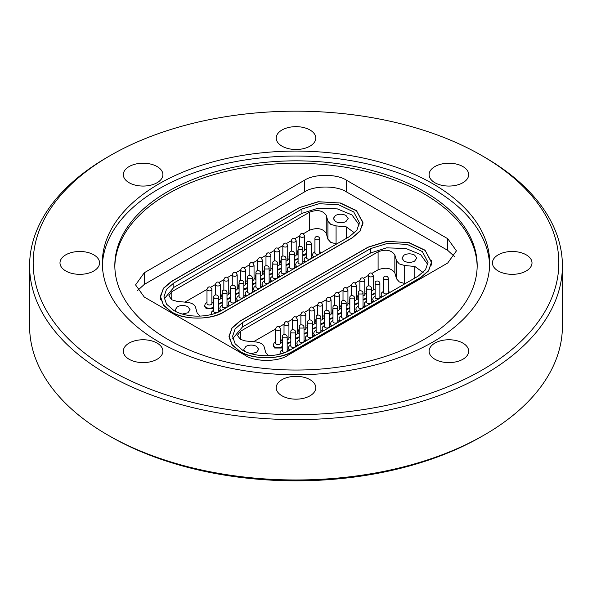 <?xml version="1.0" encoding="UTF-8"?>
<svg xmlns="http://www.w3.org/2000/svg" width="592" height="592" viewBox="0 0 592 592"><rect width="100%" height="100%" fill="white"/><g stroke="black" fill="none" stroke-linecap="round" stroke-linejoin="round"><path stroke-width="0.89" d="M285.677 352.218A2.383 1.376 180 0 1 283.102 351.914A2.383 1.376 180 0 1 282.406 350.938L282.406 336.826A2.383 1.376 180 0 0 283.102 337.803L286.476 337.803A2.383 1.376 180 0 0 287.172 336.826C286.913 333.866 282.014 333.651 282.406 336.826M295.6 331.957L295.6 346.068A2.383 1.376 180 0 1 294.905 347.045A2.383 1.376 180 0 1 291.53 347.045A2.383 1.376 180 0 1 290.835 346.068L290.835 331.957A2.383 1.376 180 0 0 291.53 332.933L294.905 332.933A2.383 1.376 180 0 0 295.6 331.957C295.341 328.997 290.443 328.782 290.835 331.957M304.029 327.095L304.029 341.207A2.383 1.376 180 0 1 303.333 342.176A2.383 1.376 180 0 1 299.959 342.176A2.383 1.376 180 0 1 299.263 341.207L299.263 327.095A2.383 1.376 180 0 0 299.959 328.064L303.333 328.064A2.383 1.376 180 0 0 304.029 327.095C303.77 324.135 298.871 323.92 299.263 327.095M312.458 322.226L312.458 336.337A2.383 1.376 180 0 1 311.762 337.314A2.383 1.376 180 0 1 308.388 337.314A2.383 1.376 180 0 1 307.692 336.337L307.692 322.226A2.383 1.376 180 0 0 308.388 323.202L311.762 323.202A2.383 1.376 180 0 0 312.458 322.226C312.199 319.266 307.3 319.051 307.692 322.226M320.886 317.364L320.886 331.476A2.383 1.376 180 0 1 320.191 332.445A2.383 1.376 180 0 1 316.816 332.445A2.383 1.376 180 0 1 316.121 331.476L316.121 317.364A2.383 1.376 180 0 0 316.816 318.333L320.191 318.333A2.383 1.376 180 0 0 320.886 317.364C320.627 314.404 315.728 314.189 316.121 317.364M329.315 312.495L329.315 326.606A2.383 1.376 180 0 1 328.619 327.583A2.383 1.376 180 0 1 325.245 327.583A2.383 1.376 180 0 1 324.549 326.606L324.549 312.495A2.383 1.376 180 0 0 325.245 313.471L328.619 313.471A2.383 1.376 180 0 0 329.315 312.495C329.056 309.535 324.157 309.32 324.549 312.495M388.315 278.432L388.315 292.544A2.383 1.376 180 0 1 387.619 293.521A2.383 1.376 180 0 1 384.245 293.521A2.383 1.376 180 0 1 383.549 292.544L383.549 278.432A2.383 1.376 180 0 0 384.245 279.409L387.619 279.409A2.383 1.376 180 0 0 388.315 278.432C388.056 275.472 383.157 275.258 383.549 278.432M379.886 283.302L379.886 297.413A2.383 1.376 180 0 1 379.191 298.383A2.383 1.376 180 0 1 375.816 298.383A2.383 1.376 180 0 1 375.121 297.413L375.121 283.302A2.383 1.376 180 0 0 375.816 284.271L379.191 284.271A2.383 1.376 180 0 0 379.886 283.302C379.627 280.342 374.729 280.127 375.121 283.302M371.458 288.163L371.458 302.275A2.383 1.376 180 0 1 370.762 303.252A2.383 1.376 180 0 1 367.388 303.252A2.383 1.376 180 0 1 366.692 302.275L366.692 288.163A2.383 1.376 180 0 0 367.388 289.14L370.762 289.14A2.383 1.376 180 0 0 371.458 288.163C371.199 285.203 366.3 284.989 366.692 288.163M363.029 293.033L363.029 307.144A2.383 1.376 180 0 1 362.334 308.114A2.383 1.376 180 0 1 358.959 308.114A2.383 1.376 180 0 1 358.264 307.144L358.264 293.033A2.383 1.376 180 0 0 358.959 294.002L362.334 294.002A2.383 1.376 180 0 0 363.029 293.033C362.77 290.073 357.871 289.858 358.264 293.033M280.504 329.041L280.504 343.153A2.457 1.421 180 0 1 279.787 344.159A2.457 1.421 180 0 1 276.309 344.159A2.457 1.421 180 0 1 275.591 343.153L275.591 329.041C276.397 326.621 277.633 325.918 279.291 326.947L280.504 329.041A2.457 1.421 180 0 1 279.787 330.047A2.457 1.421 180 0 1 276.309 330.047A2.457 1.421 180 0 1 275.591 329.041M354.601 297.894L354.601 312.006A2.383 1.376 180 0 1 353.905 312.983A2.383 1.376 180 0 1 350.531 312.983A2.383 1.376 180 0 1 349.835 312.006L349.835 297.894A2.383 1.376 180 0 0 350.531 298.871L353.905 298.871A2.383 1.376 180 0 0 354.601 297.894C354.342 294.934 349.443 294.72 349.835 297.894M346.172 302.764L346.172 316.875A2.383 1.376 180 0 1 345.476 317.852A2.383 1.376 180 0 1 342.102 317.852A2.383 1.376 180 0 1 341.406 316.875L341.406 302.764A2.383 1.376 180 0 0 342.102 303.74L345.476 303.74A2.383 1.376 180 0 0 346.172 302.764C345.913 299.804 341.014 299.589 341.406 302.764M337.743 307.633L337.743 321.745A2.383 1.376 180 0 1 337.048 322.714A2.383 1.376 180 0 1 333.673 322.714A2.383 1.376 180 0 1 332.978 321.745L332.978 307.633A2.383 1.376 180 0 0 333.673 308.602L337.048 308.602A2.383 1.376 180 0 0 337.743 307.633C337.484 304.673 332.586 304.451 332.978 307.633M217.072 312.606A2.383 1.376 180 0 1 214.496 312.302A2.383 1.376 180 0 1 213.801 311.325L213.801 297.214A2.383 1.376 180 0 0 214.496 298.19L217.871 298.19A2.383 1.376 180 0 0 218.566 297.214C218.307 294.254 213.409 294.039 213.801 297.214M226.995 292.352L226.995 306.464A2.383 1.376 180 0 1 226.299 307.433A2.383 1.376 180 0 1 222.925 307.433A2.383 1.376 180 0 1 222.229 306.464L222.229 292.352A2.383 1.376 180 0 0 222.925 293.321L226.299 293.321A2.383 1.376 180 0 0 226.995 292.352C226.736 289.392 221.837 289.177 222.229 292.352M235.424 287.483L235.424 301.594A2.383 1.376 180 0 1 234.728 302.571A2.383 1.376 180 0 1 231.354 302.571A2.383 1.376 180 0 1 230.658 301.594L230.658 287.483A2.383 1.376 180 0 0 231.354 288.459L234.728 288.459A2.383 1.376 180 0 0 235.424 287.483C235.165 284.523 230.266 284.308 230.658 287.483M243.852 282.621L243.852 296.733A2.383 1.376 180 0 1 243.157 297.702A2.383 1.376 180 0 1 239.782 297.702A2.383 1.376 180 0 1 239.087 296.733L239.087 282.621A2.383 1.376 180 0 0 239.782 283.59L243.157 283.59A2.383 1.376 180 0 0 243.852 282.621C243.593 279.661 238.694 279.446 239.087 282.621M252.281 277.752L252.281 291.863A2.383 1.376 180 0 1 251.585 292.84A2.383 1.376 180 0 1 248.211 292.84A2.383 1.376 180 0 1 247.515 291.863L247.515 277.752A2.383 1.376 180 0 0 248.211 278.728L251.585 278.728A2.383 1.376 180 0 0 252.281 277.752C252.022 274.792 247.123 274.577 247.515 277.752M260.709 272.882L260.709 286.994A2.383 1.376 180 0 1 260.014 287.971A2.383 1.376 180 0 1 256.639 287.971A2.383 1.376 180 0 1 255.944 286.994L255.944 272.882A2.383 1.376 180 0 0 256.639 273.859L260.014 273.859A2.383 1.376 180 0 0 260.709 272.882C260.45 269.922 255.552 269.708 255.944 272.882M319.71 238.82L319.71 252.932A2.383 1.376 180 0 1 319.007 253.909A2.383 1.376 180 0 1 315.64 253.909A2.383 1.376 180 0 1 314.937 252.932L314.937 238.82A2.383 1.376 180 0 0 315.64 239.797L319.007 239.797A2.383 1.376 180 0 0 319.71 238.82C319.451 235.86 314.552 235.646 314.937 238.82M311.281 243.689L311.281 257.801A2.383 1.376 180 0 1 310.578 258.778A2.383 1.376 180 0 1 307.211 258.778A2.383 1.376 180 0 1 306.508 257.801L306.508 243.689A2.383 1.376 180 0 0 307.211 244.666L310.578 244.666A2.383 1.376 180 0 0 311.281 243.689C311.022 240.729 306.123 240.515 306.508 243.689M302.852 248.559L302.852 262.67A2.383 1.376 180 0 1 302.149 263.64A2.383 1.376 180 0 1 298.782 263.64A2.383 1.376 180 0 1 298.087 262.67L298.087 248.559A2.383 1.376 180 0 0 298.782 249.528L302.149 249.528A2.383 1.376 180 0 0 302.852 248.559C302.593 245.599 297.695 245.384 298.087 248.559M294.424 253.42L294.424 267.532A2.383 1.376 180 0 1 293.721 268.509A2.383 1.376 180 0 1 290.354 268.509A2.383 1.376 180 0 1 289.658 267.532L289.658 253.42A2.383 1.376 180 0 0 290.354 254.397L293.721 254.397A2.383 1.376 180 0 0 294.424 253.42C294.165 250.46 289.266 250.246 289.658 253.42M211.899 289.429L211.899 303.541A2.457 1.421 180 0 1 211.181 304.547A2.457 1.421 180 0 1 207.703 304.547A2.457 1.421 180 0 1 206.985 303.541L206.985 289.429C207.792 287.009 209.028 286.313 210.685 287.335L211.899 289.429A2.457 1.421 180 0 1 211.181 290.435A2.457 1.421 180 0 1 207.703 290.435A2.457 1.421 180 0 1 206.985 289.429M285.995 258.29L285.995 272.401A2.383 1.376 180 0 1 285.3 273.371A2.383 1.376 180 0 1 281.925 273.371A2.383 1.376 180 0 1 281.23 272.401L281.23 258.29A2.383 1.376 180 0 0 281.925 259.259L285.3 259.259A2.383 1.376 180 0 0 285.995 258.29C285.736 255.33 280.837 255.115 281.23 258.29M277.567 263.151L277.567 277.263A2.383 1.376 180 0 1 276.871 278.24A2.383 1.376 180 0 1 273.497 278.24A2.383 1.376 180 0 1 272.801 277.263L272.801 263.151A2.383 1.376 180 0 0 273.497 264.128L276.871 264.128A2.383 1.376 180 0 0 277.567 263.151C277.308 260.191 272.409 259.977 272.801 263.151M269.138 268.021L269.138 282.132A2.383 1.376 180 0 1 268.442 283.102A2.383 1.376 180 0 1 265.068 283.102A2.383 1.376 180 0 1 264.372 282.132L264.372 268.021A2.383 1.376 180 0 0 265.068 268.99L268.442 268.99A2.383 1.376 180 0 0 269.138 268.021C268.879 265.061 263.98 264.846 264.372 268.021M562.4 265.83L562.4 326.17A266.4 153.802 180 0 1 484.374 434.928L481.851 436.385A262.826 151.737 180 0 1 110.156 436.385L107.626 434.928A266.4 153.802 180 0 1 29.6 326.17L29.6 265.83A266.4 153.802 180 0 1 107.626 157.072L110.149 155.615A262.826 151.737 0 0 0 110.156 370.207A262.826 151.737 0 0 0 481.844 370.207A262.826 151.737 0 0 0 481.851 155.615A262.826 151.737 0 0 0 481.844 155.615L484.374 157.072A266.4 153.802 180 0 1 562.4 265.83A266.4 153.802 180 0 1 397.95 407.925A266.4 153.802 180 0 1 107.626 374.588A266.4 153.802 180 0 1 29.6 265.83M484.374 434.928A266.4 153.802 180 0 1 107.626 434.928L110.149 436.385A262.826 151.737 180 0 1 110.149 436.385L110.149 436.385M434.898 359.255A19.788 11.426 180 0 1 429.104 351.182A19.788 11.426 180 0 1 441.321 340.629A19.788 11.426 180 0 1 462.877 343.101A19.788 11.426 180 0 1 468.679 351.182A19.788 11.426 180 0 1 456.462 361.734A19.788 11.426 180 0 1 434.898 359.255M282.007 395.819A19.788 11.426 180 0 1 276.212 387.745A19.788 11.426 180 0 1 288.43 377.193A19.788 11.426 180 0 1 309.993 379.664A19.788 11.426 180 0 1 315.788 387.745A19.788 11.426 180 0 1 303.57 398.298A19.788 11.426 180 0 1 282.007 395.819M129.123 359.255A19.788 11.426 180 0 1 123.321 351.182A19.788 11.426 180 0 1 135.538 340.629A19.788 11.426 180 0 1 157.102 343.101A19.788 11.426 180 0 1 162.896 351.182A19.788 11.426 180 0 1 150.679 361.734A19.788 11.426 180 0 1 129.123 359.255M65.793 270.988A19.788 11.426 180 0 1 59.992 262.907A19.788 11.426 180 0 1 72.209 252.355A19.788 11.426 180 0 1 93.773 254.834A19.788 11.426 180 0 1 99.567 262.907A19.788 11.426 180 0 1 87.35 273.467A19.788 11.426 180 0 1 65.793 270.988M129.123 182.721A19.788 11.426 180 0 1 123.321 174.64A19.788 11.426 180 0 1 135.538 164.088A19.788 11.426 180 0 1 157.102 166.559A19.788 11.426 180 0 1 162.896 174.64A19.788 11.426 180 0 1 150.679 185.192A19.788 11.426 180 0 1 129.123 182.721M282.007 146.157A19.788 11.426 180 0 1 276.212 138.077A19.788 11.426 180 0 1 288.43 127.524A19.788 11.426 180 0 1 309.993 130.003A19.788 11.426 180 0 1 315.788 138.077A19.788 11.426 180 0 1 303.57 148.629A19.788 11.426 180 0 1 282.007 146.157M434.898 182.721A19.788 11.426 180 0 1 429.104 174.64A19.788 11.426 180 0 1 441.321 164.088A19.788 11.426 180 0 1 462.877 166.559A19.788 11.426 180 0 1 468.679 174.64A19.788 11.426 180 0 1 456.462 185.192A19.788 11.426 180 0 1 434.898 182.721M498.227 270.988A19.788 11.426 180 0 1 492.433 262.907A19.788 11.426 180 0 1 504.65 252.355A19.788 11.426 180 0 1 526.207 254.834A19.788 11.426 180 0 1 532.008 262.907A19.788 11.426 180 0 1 519.791 273.467A19.788 11.426 180 0 1 498.227 270.988M159.041 341.984A193.688 111.829 180 0 1 102.312 262.907A193.688 111.829 180 0 1 221.874 159.596A193.688 111.829 180 0 1 432.959 183.838A193.688 111.829 180 0 1 489.688 262.907A193.688 111.829 180 0 1 370.126 366.226A193.688 111.829 180 0 1 159.041 341.984M489.643 265.394A193.688 111.829 0 0 0 432.959 188.804A193.688 111.829 0 0 0 223.865 164.088A193.688 111.829 0 0 0 102.357 265.394M424.109 191.475A181.174 104.599 180 0 1 477.174 265.438A181.174 104.599 180 0 1 365.331 362.082A181.174 104.599 180 0 1 167.891 339.408A181.174 104.599 180 0 1 114.826 265.438A181.174 104.599 180 0 1 226.669 168.801A181.174 104.599 180 0 1 424.109 191.475M477.167 266.659A181.174 104.599 0 0 0 424.109 193.91A181.174 104.599 0 0 0 227.639 171.007A181.174 104.599 0 0 0 114.833 266.659M292.589 351.544C280.638 359.758 251.866 359.758 239.908 351.544L232.064 344.877L229 336.337L232.064 327.798L239.908 321.13L368.017 247.167L386.724 241.329L409.153 242.639L425.049 250.187L431.605 262.374L428.541 270.914L420.697 277.581L292.589 351.544M223.983 311.94C212.025 320.146 183.254 320.146 171.303 311.94L163.459 305.272L160.395 296.733L163.459 288.186L171.303 281.526L299.411 207.563L318.119 201.717L340.548 203.026L356.443 210.582L363 222.762L359.936 231.309L352.092 237.969L223.983 311.94M244.555 351.204L243.837 349.369L246.013 346.335C249.513 344.692 253.013 344.692 256.521 346.335L258.697 349.369L256.521 352.403L250.941 353.653M404.084 255.071C407.585 253.428 411.092 253.428 414.592 255.071L416.768 258.105L414.592 261.139C411.092 262.781 407.592 262.781 404.084 261.139L401.909 258.105L404.084 255.071M175.95 311.599L175.232 309.757L177.408 306.723C180.908 305.08 184.408 305.08 187.916 306.723L190.091 309.757L187.916 312.791L182.329 314.041M335.479 215.466C338.979 213.823 342.487 213.823 345.987 215.466L348.163 218.492L345.987 221.526C342.487 223.169 338.987 223.169 335.479 221.526L333.303 218.492L335.479 215.466M280.416 353.979A4.766 2.753 180 0 1 280.023 352.884L280.038 354.075M320.886 324.46L323.558 323.691L324.549 322.847M316.121 322.203A4.766 2.753 180 0 1 315.425 320.768L316.121 323.173M329.315 319.599L332.978 317.985M324.549 317.334A4.766 2.753 180 0 1 323.846 315.899L324.549 318.304M337.743 314.729L341.406 313.116M332.978 312.472A4.766 2.753 180 0 1 332.275 311.037L332.978 313.442M346.172 309.868L349.835 308.254M341.406 307.603A4.766 2.753 180 0 1 340.703 306.168L341.406 308.573M354.601 304.998L358.264 303.385M349.835 302.741A4.766 2.753 180 0 1 349.132 301.306L349.835 303.711M363.029 300.137L366.692 298.523M358.264 297.872A4.766 2.753 180 0 1 357.561 296.437L358.264 298.842M371.458 295.267L375.121 293.654M366.692 293.003A4.766 2.753 180 0 1 365.989 291.575L366.692 293.972M290.065 350.079A4.766 2.753 180 0 1 289.851 349.968A4.766 2.753 180 0 1 288.452 348.015L289.266 350.531M298.494 345.217A4.766 2.753 180 0 1 298.279 345.099A4.766 2.753 180 0 1 296.881 343.153L297.702 345.669M306.922 340.348A4.766 2.753 180 0 1 306.7 340.23A4.766 2.753 180 0 1 305.309 338.284L306.131 340.807M315.351 335.486A4.766 2.753 180 0 1 315.129 335.368A4.766 2.753 180 0 1 313.738 333.422L314.559 335.938M323.78 330.617A4.766 2.753 180 0 1 323.558 330.499A4.766 2.753 180 0 1 322.166 328.553L322.988 331.076M382.772 296.555A4.766 2.753 180 0 1 382.558 296.437A4.766 2.753 180 0 1 381.159 294.49L381.988 297.014M374.351 301.424A4.766 2.753 180 0 1 374.129 301.306A4.766 2.753 180 0 1 372.731 299.36L373.559 301.876M365.923 306.286A4.766 2.753 180 0 1 365.701 306.168A4.766 2.753 180 0 1 364.309 304.221L365.131 306.745M357.494 311.155A4.766 2.753 180 0 1 357.272 311.037A4.766 2.753 180 0 1 355.881 309.091L356.702 311.607M312.458 329.33L316.121 327.716M307.692 327.065A4.766 2.753 180 0 1 306.996 325.637L307.692 328.035M304.029 334.199L307.692 332.586M299.263 331.934A4.766 2.753 180 0 1 298.568 330.499L299.263 332.904M295.6 339.061L299.263 337.447M290.835 336.804A4.766 2.753 180 0 1 290.139 335.368L290.835 337.773M287.172 343.93L290.835 342.317M282.406 341.665A4.766 2.753 180 0 1 281.711 340.23L282.406 342.635M282.406 346.216A4.766 2.753 180 0 1 281.422 347.045A4.766 2.753 180 0 1 274.673 347.045A4.766 2.753 180 0 1 273.282 345.099L273.282 346.068L274.673 348.015L281.422 348.015L282.406 347.178M349.065 316.017A4.766 2.753 180 0 1 348.843 315.899A4.766 2.753 180 0 1 347.452 313.952L348.274 316.476M340.637 320.886A4.766 2.753 180 0 1 340.415 320.768A4.766 2.753 180 0 1 339.024 318.822L339.845 321.338M332.208 325.755A4.766 2.753 180 0 1 331.986 325.637A4.766 2.753 180 0 1 330.595 323.691L331.416 326.207M211.81 314.367A4.766 2.753 180 0 1 211.418 313.272L211.433 314.463M252.281 284.856L255.944 283.242M247.515 282.591A4.766 2.753 180 0 1 246.812 281.156L247.515 283.561M260.709 279.986L264.372 278.373M255.944 277.729A4.766 2.753 180 0 1 255.241 276.294L255.944 278.699M269.138 275.125L272.801 273.511M264.372 272.86A4.766 2.753 180 0 1 263.669 271.425L264.372 273.83M277.567 270.255L281.23 268.642M272.801 267.991A4.766 2.753 180 0 1 272.098 266.563L272.801 268.968M285.995 265.386L288.667 264.617L289.658 263.773M281.23 263.129A4.766 2.753 180 0 1 280.527 261.694L281.23 264.099M294.424 260.524L298.087 258.911M289.658 258.26A4.766 2.753 180 0 1 288.955 256.832L289.658 259.229M302.852 255.655L305.524 254.886L306.508 254.042M298.087 253.398A4.766 2.753 180 0 1 297.384 251.963L298.087 254.368M221.452 310.474L349.561 236.511L356.865 230.207L359.425 222.762L353.75 211.966L338.639 204.802L319.184 203.7L301.942 209.02L173.833 282.983L166.53 289.288L163.969 296.733L166.53 304.17L173.833 310.474C186.228 318.008 209.057 318.008 221.452 310.474A4.766 2.753 180 0 1 221.238 310.356A4.766 2.753 180 0 1 219.847 308.41L220.661 310.918M229.888 305.605A4.766 2.753 180 0 1 229.666 305.487A4.766 2.753 180 0 1 228.275 303.541L229.097 306.064M238.317 300.743A4.766 2.753 180 0 1 238.095 300.625A4.766 2.753 180 0 1 236.704 298.679L237.525 301.195M246.746 295.874A4.766 2.753 180 0 1 246.524 295.756A4.766 2.753 180 0 1 245.132 293.81L245.954 296.333M255.174 291.005A4.766 2.753 180 0 1 254.952 290.894A4.766 2.753 180 0 1 253.561 288.948L254.382 291.464M314.167 256.943A4.766 2.753 180 0 1 313.952 256.832A4.766 2.753 180 0 1 312.554 254.886L313.383 257.402M305.738 261.812A4.766 2.753 180 0 1 305.524 261.694A4.766 2.753 180 0 1 304.125 259.747L304.954 262.263M297.31 266.681A4.766 2.753 180 0 1 297.095 266.563A4.766 2.753 180 0 1 295.697 264.617L296.525 267.133M288.881 271.543A4.766 2.753 180 0 1 288.667 271.425A4.766 2.753 180 0 1 287.268 269.478L288.097 272.002M243.852 289.717L246.524 288.948L247.515 288.104M239.087 287.46A4.766 2.753 180 0 1 238.384 286.025L239.087 288.43M235.424 294.587L239.087 292.973M230.658 292.322A4.766 2.753 180 0 1 229.955 290.894L230.658 293.292M226.995 299.448L229.666 298.679L230.658 297.835M222.229 297.191A4.766 2.753 180 0 1 221.526 295.756L222.229 298.161M218.566 304.318L222.229 302.704M213.801 302.061A4.766 2.753 180 0 1 213.105 300.625L213.801 303.03M213.801 306.604A4.766 2.753 180 0 1 212.809 307.433A4.766 2.753 180 0 1 206.068 307.433A4.766 2.753 180 0 1 204.677 305.487L204.677 306.464L206.068 308.41L212.809 308.41L213.801 307.574M280.453 276.412A4.766 2.753 180 0 1 280.238 276.294A4.766 2.753 180 0 1 278.839 274.348L279.668 276.864M272.024 281.274A4.766 2.753 180 0 1 271.809 281.156A4.766 2.753 180 0 1 270.411 279.209L271.24 281.733M263.603 286.143A4.766 2.753 180 0 1 263.381 286.025A4.766 2.753 180 0 1 261.982 284.079L262.811 286.595M317.734 315.107L317.734 304.71A2.457 1.421 180 0 0 318.452 305.716A2.457 1.421 180 0 0 321.93 305.716A2.457 1.421 180 0 0 322.647 304.71L322.647 318.822A2.457 1.421 180 0 1 321.93 319.828A2.457 1.421 180 0 1 320.886 320.183M326.162 310.238L326.162 299.841A2.457 1.421 180 0 0 326.88 300.847A2.457 1.421 180 0 0 330.358 300.847A2.457 1.421 180 0 0 331.076 299.841L331.076 313.96A2.457 1.421 180 0 1 330.358 314.959A2.457 1.421 180 0 1 329.315 315.321M334.591 305.376L334.591 294.979A2.457 1.421 180 0 0 335.309 295.985A2.457 1.421 180 0 0 338.787 295.985A2.457 1.421 180 0 0 339.505 294.979L339.505 309.091A2.457 1.421 180 0 1 338.787 310.097A2.457 1.421 180 0 1 337.743 310.452M343.012 300.507L343.012 290.11A2.457 1.421 180 0 0 343.737 291.116A2.457 1.421 180 0 0 347.215 291.116A2.457 1.421 180 0 0 347.933 290.11L347.933 304.221A2.457 1.421 180 0 1 347.215 305.228A2.457 1.421 180 0 1 346.172 305.583M351.441 295.645L351.441 285.248A2.457 1.421 180 0 0 352.166 286.247A2.457 1.421 180 0 0 355.644 286.247A2.457 1.421 180 0 0 356.362 285.248L356.362 299.36A2.457 1.421 180 0 1 355.644 300.359A2.457 1.421 180 0 1 354.601 300.721M359.869 290.776L359.869 280.379A2.457 1.421 180 0 0 360.595 281.385A2.457 1.421 180 0 0 364.073 281.385A2.457 1.421 180 0 0 364.79 280.379L364.79 294.49A2.457 1.421 180 0 1 364.073 295.497A2.457 1.421 180 0 1 363.029 295.852M368.298 285.914L368.298 275.517A2.457 1.421 180 0 0 369.023 276.516A2.457 1.421 180 0 0 372.501 276.516A2.457 1.421 180 0 0 373.219 275.517L373.219 289.629A2.457 1.421 180 0 1 372.501 290.628A2.457 1.421 180 0 1 371.458 290.99M309.305 319.976L309.305 309.579A2.457 1.421 180 0 0 310.023 310.578A2.457 1.421 180 0 0 313.501 310.578A2.457 1.421 180 0 0 314.219 309.579L314.219 323.691A2.457 1.421 180 0 1 313.501 324.69A2.457 1.421 180 0 1 312.458 325.052M300.877 324.838L300.877 314.441A2.457 1.421 180 0 0 301.594 315.447A2.457 1.421 180 0 0 305.072 315.447A2.457 1.421 180 0 0 305.79 314.441L305.79 328.553A2.457 1.421 180 0 1 305.072 329.559A2.457 1.421 180 0 1 304.029 329.914M292.448 329.707L292.448 319.31A2.457 1.421 180 0 0 293.166 320.309A2.457 1.421 180 0 0 296.644 320.309A2.457 1.421 180 0 0 297.362 319.31L297.362 333.422A2.457 1.421 180 0 1 296.644 334.428A2.457 1.421 180 0 1 295.6 334.783M284.019 334.569L284.019 324.172A2.457 1.421 180 0 0 284.737 325.178A2.457 1.421 180 0 0 288.215 325.178A2.457 1.421 180 0 0 288.933 324.172L288.933 338.284A2.457 1.421 180 0 1 288.215 339.29A2.457 1.421 180 0 1 287.172 339.645M249.121 275.495L249.121 265.098A2.457 1.421 180 0 0 249.846 266.104A2.457 1.421 180 0 0 253.324 266.104A2.457 1.421 180 0 0 254.042 265.098L254.042 279.217A2.457 1.421 180 0 1 253.324 280.216A2.457 1.421 180 0 1 252.281 280.571M257.55 270.633L257.55 260.236A2.457 1.421 180 0 0 258.275 261.235A2.457 1.421 180 0 0 261.753 261.235A2.457 1.421 180 0 0 262.471 260.236L262.471 274.348A2.457 1.421 180 0 1 261.753 275.354A2.457 1.421 180 0 1 260.709 275.709M265.978 265.764L265.978 255.367A2.457 1.421 180 0 0 266.703 256.373A2.457 1.421 180 0 0 270.181 256.373A2.457 1.421 180 0 0 270.899 255.367L270.899 269.478A2.457 1.421 180 0 1 270.181 270.485A2.457 1.421 180 0 1 269.138 270.84M274.407 260.902L274.407 250.505A2.457 1.421 180 0 0 275.132 251.504A2.457 1.421 180 0 0 278.603 251.504A2.457 1.421 180 0 0 279.328 250.505L279.328 264.617A2.457 1.421 180 0 1 278.603 265.616A2.457 1.421 180 0 1 277.567 265.978M282.835 256.033L282.835 245.636A2.457 1.421 180 0 0 283.561 246.642A2.457 1.421 180 0 0 287.031 246.642A2.457 1.421 180 0 0 287.756 245.636L287.756 259.747A2.457 1.421 180 0 1 287.031 260.754A2.457 1.421 180 0 1 285.995 261.109M291.264 251.163L291.264 240.774A2.457 1.421 180 0 0 291.989 241.773A2.457 1.421 180 0 0 295.46 241.773A2.457 1.421 180 0 0 296.185 240.774L296.185 254.886A2.457 1.421 180 0 1 295.46 255.885A2.457 1.421 180 0 1 294.424 256.247M299.693 246.302L299.693 235.905A2.457 1.421 180 0 0 300.418 236.911A2.457 1.421 180 0 0 303.888 236.911A2.457 1.421 180 0 0 304.614 235.905L304.614 250.016A2.457 1.421 180 0 1 303.888 251.023A2.457 1.421 180 0 1 302.852 251.378M240.692 280.364L240.692 269.967A2.457 1.421 180 0 0 241.418 270.973A2.457 1.421 180 0 0 244.896 270.973A2.457 1.421 180 0 0 245.613 269.967L245.613 284.079A2.457 1.421 180 0 1 244.896 285.085A2.457 1.421 180 0 1 243.852 285.44M232.264 285.226L232.264 274.836A2.457 1.421 180 0 0 232.989 275.835A2.457 1.421 180 0 0 236.467 275.835A2.457 1.421 180 0 0 237.185 274.836L237.185 288.948A2.457 1.421 180 0 1 236.467 289.947A2.457 1.421 180 0 1 235.424 290.309M223.843 290.095L223.843 279.698A2.457 1.421 180 0 0 224.56 280.704A2.457 1.421 180 0 0 228.038 280.704A2.457 1.421 180 0 0 228.756 279.698L228.756 293.81A2.457 1.421 180 0 1 228.038 294.816A2.457 1.421 180 0 1 226.995 295.171M215.414 294.964L215.414 284.567A2.457 1.421 180 0 0 216.132 285.566A2.457 1.421 180 0 0 219.61 285.566A2.457 1.421 180 0 0 220.328 284.567L220.328 298.679A2.457 1.421 180 0 1 219.61 299.678A2.457 1.421 180 0 1 218.566 300.04M484.374 157.072L481.851 155.615A262.826 151.737 0 0 0 110.149 155.615M304.429 180.286C313.989 173.715 337.003 173.715 346.572 180.286L447.707 238.68L456.439 250.845L447.707 263.011L287.571 355.466C278.011 362.03 254.997 362.03 245.428 355.466L144.293 297.073L135.561 284.907L144.293 272.742L304.429 180.286L304.429 191.963L144.293 284.419L137.329 290.746M454.671 256.684L447.707 250.357L346.572 191.963C337.011 185.392 313.989 185.392 304.429 191.963M229.311 334.532L229.008 336.826M431.598 262.863L431.294 260.569M160.706 294.92L160.402 297.214M362.992 223.251L362.689 220.957M292.463 351.618L292.463 351.47C278.81 359.766 253.687 359.766 240.034 351.47L231.997 344.529L229.178 336.337L231.997 328.146L240.034 321.204L368.15 247.241L387.124 241.388L408.547 242.602L425.182 250.483L431.427 262.374L431.302 265.135M229.311 339.105L229.178 336.337M362.689 225.545L362.822 222.762L360.003 230.954L351.966 238.043M223.85 312.006L223.85 311.866C210.204 320.154 185.074 320.154 171.428 311.866L163.392 304.917L160.573 296.733L160.706 299.508M431.427 262.374L428.608 270.566L420.572 277.655M292.463 351.47L420.572 277.507M160.573 296.733L163.392 288.541L171.428 281.6L299.537 207.629L318.518 201.776L339.941 202.989L356.569 210.878L362.822 222.762M223.85 311.866L351.966 237.903M242.439 350.087C254.834 357.62 277.663 357.62 290.058 350.087L418.167 276.124L425.47 269.811L428.031 262.374L422.355 251.578L407.244 244.415L387.79 243.312L370.548 248.625L242.439 322.596L235.135 328.9L232.575 336.337L235.135 343.782L242.439 350.087M427.816 264.557L420.594 254.567L406.001 248.514L386.546 247.841L370.548 253.006L242.439 326.969L232.789 338.528M359.211 224.953L351.981 214.955L337.396 208.902L317.941 208.236L301.942 213.401L173.833 287.364L164.184 298.916M268.65 355.733L265.756 352.543L264.084 346.675C263.092 344.107 260.376 342.539 255.929 341.969L245.761 340.999L240.374 339.408L237.473 335.368L240.374 331.328L378.096 251.815C385.836 248.973 391.423 250.009 394.849 254.93L396.522 260.798L396.522 278.802L394.849 272.934C391.423 268.013 385.836 266.977 378.096 269.819L371.931 273.378M405.276 283.568L404.676 283.509L404.676 265.505L399.289 263.906L396.522 260.798M404.676 265.505L414.844 266.474L423.11 272.49M200.044 316.121L197.151 312.939L195.478 307.07C194.487 304.503 191.771 302.934 187.324 302.357L177.156 301.395L171.769 299.796L168.868 295.756L171.769 291.715L309.483 212.21C317.231 209.361 322.818 210.404 326.244 215.318L327.916 221.186L327.916 239.19L326.244 233.322C322.818 228.408 317.231 227.372 309.483 230.214L303.326 233.766M336.67 243.956L336.071 243.897L336.071 225.892L330.684 224.301L327.916 221.186M336.071 225.892L346.239 226.862L354.504 232.885M368.298 275.472L363.503 278.247M359.869 280.342L355.074 283.109M351.441 285.203L346.646 287.978M343.02 290.073L338.217 292.84M334.591 294.934L329.788 297.709M326.162 299.804L321.36 302.571M317.734 304.673L312.931 307.44M309.305 309.535L304.503 312.31M300.877 314.404L296.074 317.171M292.448 319.266L287.645 322.041M284.019 324.135L279.217 326.902M275.591 328.997L253.524 341.739M299.693 235.86L294.897 238.635M291.264 240.729L286.469 243.497M282.835 245.599L278.04 248.366M274.407 250.46L269.612 253.235M265.978 255.33L261.183 258.097M257.55 260.191L252.754 262.966M249.121 265.061L244.326 267.828M240.7 269.93L235.897 272.697M232.271 274.792L227.469 277.559M223.843 279.661L219.04 282.428M215.414 284.523L210.611 287.298M206.985 289.392L184.919 302.127M396.522 278.802L399.289 281.91L404.676 283.509M327.916 239.19L330.684 242.306L336.071 243.897M287.172 336.826L287.172 350.938A2.383 1.376 180 0 1 286.632 351.811M218.566 297.214L218.566 311.325A2.383 1.376 180 0 1 218.026 312.206M324.549 321.885A4.766 2.753 180 0 1 323.558 322.714A4.766 2.753 180 0 1 320.886 323.491M332.978 317.016A4.766 2.753 180 0 1 331.986 317.852A4.766 2.753 180 0 1 329.315 318.622M341.406 312.154A4.766 2.753 180 0 1 340.415 312.983A4.766 2.753 180 0 1 337.743 313.76M349.835 307.285A4.766 2.753 180 0 1 348.843 308.114A4.766 2.753 180 0 1 346.172 308.891M358.264 302.423A4.766 2.753 180 0 1 357.272 303.252A4.766 2.753 180 0 1 354.601 304.029M366.692 297.554A4.766 2.753 180 0 1 365.701 298.383A4.766 2.753 180 0 1 363.029 299.16M375.121 292.685A4.766 2.753 180 0 1 374.129 293.521A4.766 2.753 180 0 1 371.458 294.298M316.121 326.747A4.766 2.753 180 0 1 315.129 327.583A4.766 2.753 180 0 1 312.458 328.36M307.692 331.616A4.766 2.753 180 0 1 306.7 332.445A4.766 2.753 180 0 1 304.029 333.222M299.263 336.485A4.766 2.753 180 0 1 298.279 337.314A4.766 2.753 180 0 1 295.6 338.091M290.835 341.347A4.766 2.753 180 0 1 289.851 342.176A4.766 2.753 180 0 1 287.172 342.953M255.944 282.273A4.766 2.753 180 0 1 254.952 283.102A4.766 2.753 180 0 1 252.281 283.879M264.372 277.411A4.766 2.753 180 0 1 263.381 278.24A4.766 2.753 180 0 1 260.709 279.017M272.801 272.542A4.766 2.753 180 0 1 271.809 273.371A4.766 2.753 180 0 1 269.138 274.148M281.23 267.673A4.766 2.753 180 0 1 280.238 268.509A4.766 2.753 180 0 1 277.567 269.286M289.658 262.811A4.766 2.753 180 0 1 288.667 263.64A4.766 2.753 180 0 1 285.995 264.417M298.087 257.942A4.766 2.753 180 0 1 297.095 258.778A4.766 2.753 180 0 1 294.424 259.555M306.508 253.08A4.766 2.753 180 0 1 305.524 253.909A4.766 2.753 180 0 1 302.852 254.686M247.515 287.142A4.766 2.753 180 0 1 246.524 287.971A4.766 2.753 180 0 1 243.852 288.748M239.087 292.004A4.766 2.753 180 0 1 238.095 292.84A4.766 2.753 180 0 1 235.424 293.617M230.658 296.873A4.766 2.753 180 0 1 229.666 297.702A4.766 2.753 180 0 1 226.995 298.479M222.229 301.735A4.766 2.753 180 0 1 221.238 302.571A4.766 2.753 180 0 1 218.566 303.348M346.572 191.963L346.572 180.286M447.707 238.68L447.707 250.357M144.293 284.419L144.293 272.742M242.439 322.596L242.439 326.969M370.548 248.625L370.548 253.006M173.833 282.983L173.833 287.364M301.942 209.02L301.942 213.401M414.844 278.04L414.844 266.474M394.849 272.934L394.849 254.93M378.096 269.819L378.096 251.815M240.374 339.408L240.374 331.328M346.239 238.428L346.239 226.862M326.244 233.322L326.244 215.318M309.483 230.214L309.483 212.21M171.769 299.796L171.769 291.715M280.023 352.884L280.453 351.271L282.406 349.598M287.172 349.598L288.785 350.782M315.425 320.768L316.121 318.755M322.647 317.519L324.549 319.199M323.846 315.899L324.549 313.893M331.076 312.65L332.978 314.33M332.275 311.037L332.978 309.024M339.505 307.781L341.406 309.468M340.703 306.168L341.406 304.162M347.933 302.919L349.835 304.599M349.132 301.306L349.835 299.293M356.362 298.05L358.264 299.737M357.561 296.437L358.264 294.431M364.79 293.188L366.692 294.868M365.989 291.575L366.692 289.562M373.219 288.319L375.121 290.006M288.452 348.015L288.881 346.409L290.835 344.729M295.6 344.729L297.236 345.943M296.881 343.153L297.31 341.54L299.263 339.867M304.029 339.867L305.664 341.073M305.309 338.284L305.738 336.67L307.692 334.998M312.458 334.998L314.093 336.212M313.738 333.422L314.167 331.809L316.121 330.136M320.886 330.136L322.522 331.342M322.166 328.553L322.596 326.939L324.549 325.267M329.315 325.267L330.95 326.481M381.159 294.49L381.596 292.877L383.549 291.205M388.315 291.205L389.95 292.418M372.731 299.36L373.167 297.746L375.121 296.074M379.886 296.074L381.522 297.28M364.309 304.221L364.739 302.608L366.692 300.936M371.458 300.936L373.093 302.149M355.881 309.091L356.31 307.477L358.264 305.805M363.029 305.805L364.665 307.011M306.996 325.637L307.692 323.624M314.219 322.381L316.121 324.068M298.568 330.499L299.263 328.493M305.79 327.25L307.692 328.93M290.139 335.368L290.835 333.355M297.362 332.112L299.263 333.799M281.711 340.23L282.406 338.224M288.933 336.981L290.835 338.661M273.282 345.099L274.052 342.997L275.591 341.843M280.504 341.843L282.406 343.53M347.452 313.952L347.881 312.347L349.835 310.667M354.601 310.667L356.236 311.88M339.024 318.822L339.453 317.208L341.406 315.536M346.172 315.536L347.807 316.742M330.595 323.691L331.024 322.078L332.978 320.405M337.743 320.405L339.379 321.611M211.418 313.272L211.847 311.658L213.801 309.986M218.566 309.986L220.18 311.17M246.812 281.156L247.515 279.15M254.042 277.907L255.944 279.587M255.241 276.294L255.944 274.281M262.471 273.038L264.372 274.725M263.669 271.425L264.372 269.419M270.899 268.176L272.801 269.856M272.098 266.563L272.801 264.55M279.328 263.307L281.23 264.994M280.527 261.694L281.23 259.681M287.756 258.445L289.658 260.125M288.955 256.832L289.658 254.819M296.185 253.576L298.087 255.256M297.384 251.963L298.087 249.95M304.614 248.707L306.508 250.394M219.847 308.41L220.276 306.797L222.229 305.124M226.995 305.124L228.63 306.33M228.275 303.541L228.704 301.927L230.658 300.255M235.424 300.255L237.059 301.469M236.704 298.679L237.133 297.066L239.087 295.393M243.852 295.393L245.488 296.599M245.132 293.81L245.562 292.196L247.515 290.524M252.281 290.524L253.916 291.73M253.561 288.948L253.99 287.335L255.944 285.655M260.709 285.655L262.345 286.868M312.554 254.886L312.99 253.272L314.937 251.593M319.71 251.593L321.338 252.806M304.125 259.747L304.562 258.134L306.508 256.462M311.281 256.462L312.916 257.668M295.697 264.617L296.133 263.003L298.087 261.331M302.852 261.331L304.488 262.537M287.268 269.478L287.705 267.865L289.658 266.193M294.424 266.193L296.059 267.406M238.384 286.025L239.087 284.012M245.613 282.769L247.515 284.456M229.955 290.894L230.658 288.881M237.185 287.638L239.087 289.325M221.526 295.756L222.229 293.743M228.756 292.507L230.658 294.187M213.105 300.625L213.801 298.612M220.328 297.369L222.229 299.056M204.677 305.487L205.439 303.393L206.985 302.238M211.899 302.238L213.801 303.918M278.839 274.348L279.276 272.734L281.23 271.062M285.995 271.062L287.631 272.268M270.411 279.209L270.847 277.596L272.801 275.924M277.567 275.924L279.202 277.137M261.982 284.079L262.419 282.465L264.372 280.793M269.138 280.793L270.773 281.999M317.734 304.71C318.54 302.29 319.776 301.594 321.434 302.616L322.647 304.71M326.162 299.841C326.969 297.421 328.205 296.725 329.862 297.746L331.076 299.841M334.591 294.979C335.398 292.559 336.633 291.856 338.291 292.885L339.505 294.979M343.012 290.11C343.826 287.69 345.062 286.994 346.72 288.015L347.933 290.11M351.441 285.248C352.255 282.828 353.491 282.125 355.148 283.154L356.362 285.248M359.869 280.379C360.683 277.959 361.919 277.263 363.577 278.284L364.79 280.379M368.298 275.517C369.112 273.09 370.348 272.394 372.005 273.415L373.219 275.517M309.305 309.579C310.112 307.159 311.348 306.456 313.005 307.485L314.219 309.579M300.877 314.441C301.683 312.021 302.919 311.325 304.577 312.347L305.79 314.441M292.448 319.31C293.255 316.89 294.49 316.187 296.148 317.216L297.362 319.31M284.019 324.172C284.826 321.752 286.062 321.056 287.719 322.078L288.933 324.172M249.121 265.098C249.935 262.678 251.171 261.982 252.828 263.003L254.042 265.098M257.55 260.236C258.364 257.816 259.599 257.113 261.257 258.142L262.471 260.236M265.978 255.367C266.792 252.947 268.028 252.251 269.686 253.272L270.899 255.367M274.407 250.505C275.221 248.085 276.449 247.382 278.114 248.411L279.328 250.505M282.835 245.636C283.649 243.216 284.878 242.52 286.543 243.541L287.756 245.636M291.264 240.774C292.078 238.347 293.306 237.651 294.971 238.672L296.185 240.774M299.693 235.905C300.507 233.485 301.735 232.782 303.4 233.81L304.614 235.905M240.692 269.967C241.506 267.547 242.742 266.844 244.4 267.873L245.613 269.967M232.264 274.836C233.078 272.409 234.314 271.713 235.971 272.734L237.185 274.836M223.843 279.698C224.649 277.278 225.885 276.582 227.543 277.604L228.756 279.698M215.414 284.567C216.221 282.147 217.456 281.444 219.114 282.473L220.328 284.567"/></g></svg>
